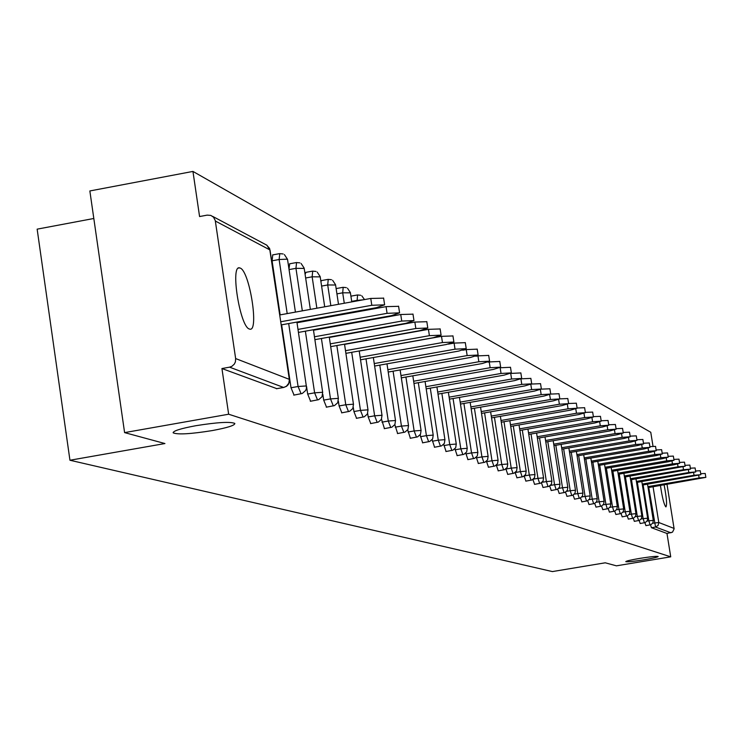 <?xml version="1.0" encoding="UTF-8"?>
<svg xmlns="http://www.w3.org/2000/svg" width="743" height="743" viewBox="0 0 743 743"><rect width="100%" height="100%" fill="white"/><g stroke="black" fill="none" stroke-linecap="round" stroke-linejoin="round"><path stroke-width="1.11" d="M639.695 558.402C650.459 556.702 656.617 556.07 658.168 556.507C657.666 557.166 653.013 558.253 644.218 559.758C633.51 561.448 627.361 562.08 625.773 561.652C626.238 560.993 630.881 559.916 639.695 558.402M195.818 425.711C217.281 422.293 230.284 421.522 234.825 423.426C234.974 425.377 227.404 427.764 212.136 430.596C190.932 433.986 177.958 434.757 173.23 432.89C172.933 430.968 180.456 428.581 195.818 425.711M240.268 268.102L239.59 267.879C230.135 264.787 239.915 326.521 249.286 328.991L249.862 329.158C259.177 331.796 249.667 271.371 240.268 268.102M660.462 485.523C662.18 497.346 663.963 504.469 665.821 506.884L665.923 506.912C667.158 504.859 666.555 497.522 664.112 484.9M93.813 218.488L37.15 229.15L69.944 460.242L552.374 571.581L605.248 562.804L616.43 565.832L670.725 556.832L228.649 414.222L124.592 432.612L89.857 190.951L192.948 171.419L199.579 216.547L207.167 215.126L210.836 215.414L213.501 217.179L215.256 220.504L235.642 358.563L289.306 379.348L270.015 249.982L215.359 221.042M653.013 446.274L650.766 432.268L192.948 171.419M276.786 388.645L221.934 368.537L228.649 414.222M276.387 388.719L283.585 387.437L229.568 367.163L221.934 368.537M229.568 367.163L231.872 366.336L234.314 364.116L235.41 361.869L235.642 358.563M667.019 484.408L674.124 528.858L672.508 532.164L666.982 533.465L670.725 556.832M69.944 460.242L164.937 443.543L124.592 432.612M666.982 533.465L651.453 527.716L650.515 524.837M645.936 525.626L644.896 522.691M640.215 523.509L639.147 520.49M634.355 521.335L633.259 518.233M628.355 519.106L627.231 515.921M622.207 516.831L621.055 513.552M615.901 514.49L614.712 511.119M609.436 512.094L608.22 508.621M602.814 509.633L601.561 506.057M596.016 507.116L594.725 503.429M589.041 504.525L587.713 500.726M581.89 501.878L580.506 497.949M574.534 499.147L573.113 495.089M566.983 496.343L565.516 492.145M559.219 493.463L557.705 489.117M551.241 490.51L549.681 486.006M543.04 487.464L541.424 482.792M534.598 484.334L532.926 479.486M525.914 481.111L524.177 476.077M516.97 477.795L515.178 472.548M507.748 474.378L505.89 468.917M498.256 470.848L496.333 465.164M488.467 467.217L486.47 461.273M478.362 463.465L476.291 457.261M467.941 459.601L465.777 453.1M457.177 455.608L454.93 448.791M446.06 451.484L443.72 444.323M434.562 447.212L432.12 439.689M422.674 442.8L420.129 434.869M410.368 438.24L407.712 429.853M397.635 433.513L394.839 424.634M384.437 428.609L381.503 419.182M370.757 423.529L368.194 416.944L367.674 413.47M336.161 288.776L336.663 288.544M356.556 418.263L353.919 411.548L353.306 407.48M320.892 281.439L321.598 280.631M341.826 412.792L339.096 405.938L338.371 401.146M305.104 274.343L305.94 272.412M326.511 407.108L323.697 400.115L322.834 394.357M288.99 269.068L289.677 263.867M310.593 401.201L307.686 394.059L306.525 386.341M280.148 314.874L272.087 260.802L272.746 254.979M294.033 395.044L291.015 387.753L281.634 324.821M281.346 324.877L376.367 307.686L384.623 304.816L371.806 305.28L280.873 321.738M371.806 305.28L370.766 298.445L383.611 298.157M370.766 298.445L279.86 314.93M298.463 332.418L391.459 315.645L399.595 312.849L387.075 313.332L298.017 329.409M387.075 313.332L386.054 306.636L398.592 306.32M386.054 306.636L297.014 322.731M314.911 339.662L405.957 323.298L413.972 320.577L401.74 321.069L314.475 336.774M401.74 321.069L400.737 314.503L412.987 314.159M400.737 314.503L313.49 330.236M330.709 346.637L419.888 330.644L427.792 327.997L415.839 328.508L330.291 343.86M415.839 328.508L414.854 322.072L426.826 321.7M414.854 322.072L329.325 337.443M345.913 353.343L433.299 337.721L441.091 335.139L429.398 335.669L345.514 350.677M429.398 335.669L428.432 329.344L440.135 328.954M428.432 329.344L344.557 344.38M360.55 359.807L446.209 344.529L453.889 342.021L442.456 342.551L360.16 357.234M442.456 342.551L441.5 336.347L452.951 335.938M441.5 336.347L359.222 351.058M374.639 366.039L458.654 351.095L466.223 348.643L455.032 349.182L374.268 363.559M455.032 349.182L454.094 343.099L465.304 342.662M454.094 343.099L448.27 344.13M388.236 372.048L470.653 357.42L478.12 355.033L467.161 355.581L387.865 369.661M467.161 355.581L466.232 349.6L477.21 349.154M466.232 349.6L462.768 350.213M401.341 377.853L482.226 363.531L489.591 361.191L478.854 361.748L400.988 375.549M478.854 361.748L477.944 355.869L488.69 355.414M477.944 355.869L475.826 356.25M413.99 383.453L493.398 369.42L500.661 367.144L490.139 367.711L413.647 381.224M490.139 367.711L489.247 361.934L499.779 361.46M489.247 361.934L488.086 362.138M426.213 388.868L504.191 375.122L511.36 372.884L501.042 373.46L425.878 386.713M501.042 373.46L500.16 367.776L510.487 367.293M438.017 394.096L514.62 380.62L521.707 378.438L511.583 379.023L437.701 392.025M510.812 373.413L520.843 372.94M449.441 399.158L524.716 385.942L531.7 383.815L521.772 384.391L449.125 397.152M521.419 378.809L530.855 378.391M460.484 404.062L534.477 391.097L541.378 389.007L531.635 389.592L460.186 402.121M531.589 384.047L540.542 383.676M471.173 408.808L543.932 396.084L550.739 394.041L541.173 394.626L470.886 406.923M541.359 389.137L549.913 388.784M481.529 413.405L553.089 400.914L559.813 398.917L550.414 399.502L481.25 411.585M550.749 394.078L558.996 393.744M491.569 417.863L561.959 405.594L568.609 403.635L559.377 404.229L491.29 416.099M559.804 398.87L567.801 398.536M501.293 422.182L570.568 410.136L577.135 408.213L568.061 408.808L501.033 420.473M568.59 403.514L576.336 403.198M510.729 426.38L578.918 414.538L585.4 412.662L576.484 413.257L510.469 424.717M577.097 408.018L584.62 407.712M519.886 430.448L587.016 418.811L593.425 416.972L584.657 417.566L519.636 428.841M585.354 412.393L592.654 412.086M528.775 434.404L594.883 422.962L601.217 421.151L592.589 421.755L528.533 432.844M593.369 416.637L600.455 416.34M537.412 438.249L602.527 426.993L608.786 425.219L600.298 425.823L537.17 436.735M601.152 420.77L608.025 420.473M545.799 441.983L609.957 430.912L616.133 429.166L607.783 429.77L545.566 440.506M608.712 424.773L615.39 424.494M553.953 445.614L617.173 434.72L623.284 433.011L615.065 433.606L553.73 444.184M616.058 428.674L622.55 428.395M561.884 449.144L624.194 438.426L630.24 436.745L622.142 437.339L561.662 447.75M623.201 432.463L629.507 432.194M569.593 452.58L631.021 442.029L637.002 440.376L629.033 440.98L569.379 451.224M630.138 436.15L636.277 435.853L637.002 440.376M577.097 455.923L637.67 445.531L643.587 443.915L635.729 444.509L576.893 454.614M636.9 439.745L642.871 439.475M584.407 459.183L644.144 448.948L649.995 447.36L642.258 447.955L584.202 457.902M643.475 443.237L649.289 442.949L649.995 447.36M591.521 462.36L650.45 452.273L656.236 450.713L648.611 451.307L591.326 461.115M649.874 446.636L655.54 446.367L656.236 450.713M598.459 465.452L656.589 455.515L662.31 453.973L654.797 454.567L598.264 464.236M656.115 449.961L661.623 449.682L662.31 453.973M605.211 468.471L662.58 458.672L668.236 457.159L660.833 457.753L605.025 467.282M662.189 453.193L667.558 452.924L668.236 457.159M611.795 471.406L668.421 461.756L674.012 460.261L666.712 460.855L611.61 470.254M668.106 456.341L673.344 456.081L674.012 460.261M618.222 474.275L674.115 464.756L679.65 463.288L672.443 463.883L618.037 473.152M673.882 459.415L678.981 459.155L679.65 463.288M624.482 477.071L685.148 466.242L678.043 466.827L624.306 475.975M679.511 462.415L684.489 462.165L685.148 466.242M630.593 479.802L690.507 469.121L683.495 469.706L630.426 478.733M685 465.341L689.857 465.09L690.507 469.121M636.565 482.467L695.745 471.935L688.826 472.52L636.398 481.427M690.358 468.192L695.104 467.951L695.745 471.935M642.389 485.077L700.853 474.684L694.027 475.269L642.221 484.055M695.587 470.978L700.222 470.746L700.853 474.684M648.072 487.622L705.85 477.368L699.107 477.944L647.915 486.619M700.695 473.7L705.218 473.467L705.85 477.368M276.498 388.738L283.687 387.465L286.408 386.239L288.813 383.202L289.352 379.757M284.002 387.344L286.566 386.295L288.228 384.651L289.454 381.809L289.482 379.469L269.616 248.487L266.663 245.097L212.544 216.324M653.069 486.767L658.79 522.505L674.077 528.431M670.957 532.805L655.558 527.028L651.453 527.716M652.698 523.239L658.79 522.505L658.094 525.431L655.558 527.028L648.741 487.501M291.015 387.753L298.082 386.499L288.683 323.549M287.197 313.602L279.117 259.511L272.087 260.802M266.978 245.283L270.09 250.493M279.767 253.679L279.117 259.511L287.346 259.158L287.42 259.641M293.754 395.137L302.28 393.474L305.67 390.493L306.46 388.348L306.32 385.942L298.082 386.499L301.101 393.781M307.686 394.059L314.614 392.833L305.373 331.174M303.924 321.487L303.822 320.809M302.327 310.853L295.955 268.325L289.064 269.598M323.697 400.115L330.496 398.907L321.413 338.492M320.001 329.056L319.917 328.545M318.468 318.858L318.366 318.18M316.862 308.215L312.144 276.805L305.652 277.993M339.096 405.938L345.774 404.759L336.848 345.532M333.978 326.539L333.904 326.028M332.446 316.332L332.335 315.654M330.839 305.689L327.709 284.968L321.589 286.083M353.919 411.548L360.476 410.396L351.699 352.312M347.427 324.115L347.352 323.604M345.885 313.899L345.783 313.221M344.278 303.246L342.699 292.816L336.932 293.866M368.194 416.944L374.639 415.811L366.002 358.841M360.383 321.784L360.299 321.264M358.832 311.558L358.73 310.88M357.216 300.906L357.132 300.376L351.699 301.361M381.958 422.145L388.283 421.04L379.784 365.129M372.856 319.527L372.772 319.016M371.296 309.302L371.194 308.624M395.23 427.169L401.452 426.083L393.084 371.194M384.874 317.363L384.8 316.852M408.037 432.008L414.148 430.949L405.919 377.035M420.408 436.689L426.417 435.639L418.309 382.691M432.352 441.212L438.268 440.181L430.281 388.143M443.905 445.577L449.729 444.574L441.862 393.418M455.087 449.803L460.818 448.818L453.063 398.527M465.907 453.899L471.545 452.924L463.901 403.458M476.384 457.864L481.938 456.899L474.406 408.241M486.535 461.7L492.005 460.762L484.575 412.876M496.37 465.424L501.757 464.496L494.439 417.362M505.909 469.028L511.221 468.118L503.995 421.718M515.215 472.52L520.406 471.638L513.283 425.934M524.428 475.882L529.313 475.046L522.292 430.03M533.372 479.151L537.969 478.362L531.031 434.014M542.046 482.318L546.384 481.585L539.539 437.878M550.47 485.411L554.557 484.715L547.795 441.639M558.643 488.411L562.497 487.752L555.829 445.289M566.593 491.337L570.234 490.714L563.64 448.846M574.311 494.179L577.757 493.593L571.246 452.301M581.825 496.946L585.075 496.398L578.648 455.663M589.143 499.649L592.208 499.129L585.855 458.942M596.257 502.277L599.146 501.785L592.877 462.127M603.186 504.841L605.916 504.386L599.712 465.239M609.929 507.339L612.511 506.912L606.39 468.266M616.504 509.782L618.947 509.373L612.891 471.22M622.922 512.159L625.225 511.769L619.235 474.099M629.172 514.481L631.346 514.119L625.42 476.913M635.265 516.747L637.318 516.404L631.466 479.653M641.218 518.967L643.15 518.642L637.355 482.337M647.023 521.122L648.843 520.824L643.122 484.947M296.912 322.053L306.367 386.323M296.559 262.604L295.955 268.325L304.073 268.427M310.333 401.285L318.701 399.65L322.025 396.734L322.657 392.276L314.614 392.833L317.53 399.957M313.416 329.716L322.703 392.629M312.701 271.176L312.144 276.805L320.066 276.87M326.27 407.192L334.471 405.594L337.731 402.725L338.362 398.359L330.496 398.907L333.319 405.901M329.27 337.081L338.409 398.694M328.23 279.424L327.709 284.968L335.464 284.996M341.594 412.867L349.647 411.306L352.841 408.492L353.464 404.211L345.774 404.759L348.495 411.613M344.529 344.158L353.501 404.526M343.173 287.355L342.699 292.816L350.278 292.826M356.343 418.337L364.246 416.804L367.386 414.046L367.999 409.839L360.476 410.396L363.113 417.102M359.213 350.965L368.036 410.145M357.569 295.008L357.132 300.376L363.299 299.8M370.553 423.603L378.317 422.098L381.391 419.386L382.004 415.272L374.639 415.811L377.193 422.395M373.348 357.522L382.041 415.551M384.242 428.674L391.877 427.197L394.895 424.541L395.499 420.501L388.283 421.04L390.762 427.504M386.982 363.847L395.536 420.761M397.449 433.568L404.954 432.12L407.916 429.51L408.511 425.544L401.452 426.083L403.848 432.417M400.133 369.94L408.548 425.795M410.201 438.296L417.575 436.875L420.492 434.302L421.077 430.411L414.148 430.949L416.489 437.172M412.82 375.819L421.105 430.652M422.507 442.856L429.76 441.463L432.63 438.937L433.206 435.11L426.417 435.639L428.683 441.751M425.08 381.493L433.234 435.333M434.404 447.267L441.537 445.893L444.36 443.413L444.927 439.652L438.268 440.181L440.478 446.19M436.921 386.973L444.955 439.865M445.911 451.53L452.924 450.184L455.7 447.741L456.267 444.045L449.729 444.574L451.874 450.472M448.373 392.276L456.295 444.249M457.038 455.654L463.938 454.335L466.669 451.93L467.226 448.289L460.818 448.818L462.898 454.614M459.453 397.403L467.254 448.484M467.802 459.648L474.601 458.347L477.294 455.979L477.842 452.403L471.545 452.924L473.579 458.626M470.18 402.362L477.87 452.589M478.232 463.511L484.928 462.23L487.575 459.908L488.114 456.378L481.938 456.899L483.916 462.508M480.563 407.164L488.142 456.564M488.346 467.254L494.94 466L497.541 463.706L498.079 460.242L492.005 460.762L493.928 466.279M490.631 411.817L498.098 460.409M498.144 470.886L504.636 469.65L507.2 467.393L507.729 463.985L501.757 464.496L503.643 469.92M500.383 416.321L507.748 464.143M507.645 474.415L514.045 473.189L516.561 470.969L517.091 467.607L511.221 468.118L513.06 473.458M509.847 420.696L517.109 467.765M516.859 477.823L523.174 476.625L525.654 474.433L526.174 471.127L520.406 471.638L522.199 476.895M519.032 424.94L526.193 471.276M525.812 481.148L532.034 479.959L534.477 477.805L534.997 474.545L529.313 475.046L531.069 480.229M527.939 429.055L535.016 474.684M534.505 484.362L540.635 483.201L543.049 481.074L543.56 477.86L537.969 478.362L539.678 483.461M536.595 433.048L543.579 478M542.947 487.492L548.993 486.349L551.38 484.25L551.882 481.083L546.384 481.585L548.055 486.609M545.009 436.93L551.9 481.213M551.157 490.538L557.12 489.405L559.47 487.343L559.962 484.222L554.557 484.715L556.191 489.665M553.182 440.71L559.981 484.343M559.135 493.491L565.024 492.386L567.336 490.343L567.828 487.269L562.497 487.752L564.104 492.637M561.132 444.379L567.847 487.389M566.9 496.37L572.704 495.275L574.989 493.268L575.472 490.231L570.234 490.714L571.794 495.525M568.859 447.945L575.491 490.343M574.46 499.175L580.19 498.089L582.438 496.11L582.921 493.111L577.757 493.593L579.289 498.339M576.392 451.419L582.939 493.222M581.815 501.896L587.472 500.828L589.691 498.878L590.165 495.925L585.075 496.398L586.571 501.079M583.71 454.79L590.183 496.027M588.976 504.553L594.558 503.503L596.75 501.571L597.223 498.655L592.208 499.129L593.676 503.745M590.843 458.087L597.233 498.757M595.951 507.135L601.468 506.104L603.632 504.191L604.096 501.321L599.146 501.785L600.585 506.345M597.799 461.282L604.105 501.414M602.749 509.661L608.192 508.639L610.337 506.754L610.792 503.912L605.916 504.386L607.328 508.871M604.57 464.412L610.802 504.005M609.381 512.113L614.758 511.11L616.866 509.243L617.322 506.438L612.511 506.912L613.894 511.342M611.164 467.449L617.331 506.531M615.845 514.509L621.148 513.515L623.238 511.676L623.683 508.909L618.947 509.373L620.303 513.747M617.609 470.421L623.702 508.992M622.142 516.849L627.389 515.865L629.451 514.045L629.897 511.314L625.225 511.769L626.553 516.097M623.888 473.31L629.906 511.398M628.299 519.125L633.482 518.159L635.516 516.357L635.952 513.664L631.346 514.119L632.655 518.382M630.008 476.133L635.971 513.738M634.299 521.354L639.426 520.388L641.432 518.623L641.868 515.948L637.318 516.404L638.599 520.62M635.989 478.891L641.878 516.032M640.16 523.527L645.221 522.58L647.209 520.824L647.682 518.215L643.15 518.642L644.413 522.803M641.831 481.575L647.655 518.261M645.881 525.645L650.887 524.707L652.856 522.979L653.283 520.379L648.843 520.824L650.088 524.93M647.534 484.204L653.292 520.444M511.583 379.023L510.72 373.46M521.772 384.391L520.936 379.051M531.635 389.592L530.827 384.456M541.173 394.626L540.393 389.676M550.414 399.502L549.662 394.728M559.377 404.229L558.652 399.623M568.061 408.808L567.355 404.359M576.484 413.257L575.797 408.947M584.657 417.566L583.998 413.396M592.589 421.755L591.948 417.715M600.298 425.823L599.675 421.913M607.783 429.77L607.18 425.98M615.065 433.606L614.48 429.937M622.142 437.339L621.575 433.782M629.033 440.98L628.476 437.516M635.729 444.509L635.191 441.156M642.258 447.955L641.729 444.685M648.611 451.307L648.1 448.131M654.797 454.567L654.304 451.484M660.833 457.753L660.351 454.753M666.712 460.855L666.239 457.929M672.443 463.883L671.988 461.031M678.043 466.827L677.597 464.059M683.495 469.706L683.068 467.013M688.826 472.52L688.399 469.892M694.027 475.269L693.618 472.697M699.107 477.944L698.708 475.436M238.484 268.084L239.59 267.879M272.597 254.923L279.396 253.669M283.157 253.957L279.619 253.632M295.426 312.106L287.522 259.316L284.383 254.561M289.529 263.821L296.206 262.585M299.884 262.873L296.42 262.548M311.958 320.029L311.856 319.351M310.36 309.394L304.166 268.121L301.091 263.459M305.81 272.365L312.366 271.158M315.97 271.446L312.562 271.13M327.849 327.644L327.774 327.134M326.316 317.437L326.214 316.759M324.71 306.794L320.168 276.582L317.15 272.022M321.468 280.585L327.914 279.405M331.434 279.684L328.1 279.377M341.659 325.155L341.576 324.645M340.118 314.939L340.015 314.261M338.502 304.296L335.548 284.727L332.595 280.26M336.542 288.507L342.885 287.346M346.322 287.625L343.052 287.318M354.94 322.759L354.857 322.248M353.389 312.543L353.287 311.865M351.773 301.89L350.362 292.566L347.473 288.182M351.058 296.132L357.299 294.999M360.671 295.268L357.457 294.962M367.72 320.456L367.646 319.945M366.169 310.23L366.067 309.552M364.525 299.578L361.795 295.816M380.035 318.236L379.961 317.725M378.484 308.001L378.373 307.296M391.914 316.1L391.83 315.58M173.23 432.89L173.156 432.361M383.592 297.999L384.623 304.816M398.573 306.172L399.595 312.849M412.969 314.029L413.972 320.577M426.807 321.57L427.792 327.997M440.116 328.833L441.091 335.139M452.933 335.827L453.889 342.021M465.285 342.569L466.223 348.643M477.192 349.061L478.12 355.033M488.68 355.33L489.591 361.191M499.77 361.377L500.661 367.144M510.478 367.218L511.36 372.884M520.834 372.865L521.707 378.438M530.846 378.326L531.7 383.815M540.533 383.62L541.378 389.007M549.904 388.728L550.739 394.041M558.996 393.688L559.813 398.917M567.791 398.489L568.609 403.635M576.327 403.152L577.135 408.213M584.611 407.666L585.4 412.662M592.645 412.049L593.425 416.972M600.446 416.303L601.217 421.151M608.025 420.436L608.786 425.219M615.39 424.457L616.133 429.166M622.541 428.358L623.284 433.011M629.507 432.157L630.24 436.745M642.871 439.447L643.587 443.915"/></g></svg>
